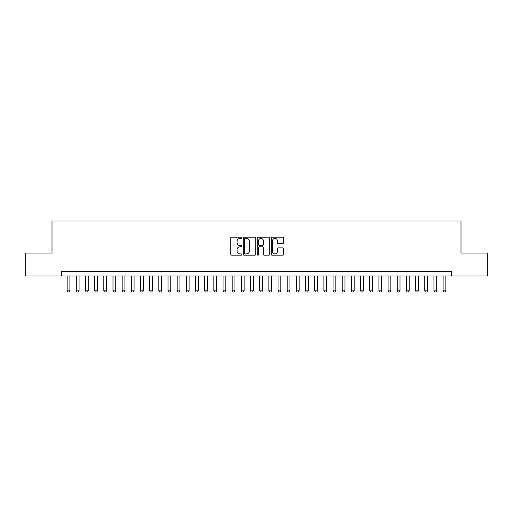 <?xml version="1.0" encoding="UTF-8"?>
<svg xmlns="http://www.w3.org/2000/svg" width="513" height="513" viewBox="0 0 513 513"><rect width="100%" height="100%" fill="white"/><g stroke="black" fill="none" stroke-linecap="round" stroke-linejoin="round"><path stroke-width="0.77" d="M241.828 237.814A0.628 0.628 0 0 0 241.2 237.186L231.632 237.186A0.898 0.898 0 0 0 230.735 238.083L230.735 254.288A0.898 0.898 0 0 0 231.632 255.185L241.2 255.185A0.628 0.628 0 0 0 241.828 254.557A0.628 0.628 0 0 0 241.2 253.922L239.962 253.922A2.879 2.879 0 0 1 237.083 251.043L237.083 249.696A2.879 2.879 0 0 1 239.962 246.817L241.2 246.817A0.628 0.628 0 0 0 241.828 246.182A0.628 0.628 0 0 0 241.2 245.554L239.962 245.554A2.879 2.879 0 0 1 237.083 242.675L237.083 241.322A2.879 2.879 0 0 1 239.962 238.442L241.2 238.442A0.628 0.628 0 0 0 241.828 237.814M282.804 243.528A0.898 0.898 0 0 0 283.702 242.63L283.702 238.083A0.898 0.898 0 0 0 282.804 237.186L272.185 237.186A0.898 0.898 0 0 0 271.281 238.083L271.281 254.288A0.898 0.898 0 0 0 272.185 255.185L282.804 255.185A0.898 0.898 0 0 0 283.702 254.288L283.702 248.792A0.898 0.898 0 0 0 282.804 247.894L278.258 247.894A0.898 0.898 0 0 0 277.36 248.792L277.36 251.517A2.405 2.405 0 0 1 274.949 253.922A2.405 2.405 0 0 1 272.544 251.517L272.544 240.853A2.405 2.405 0 0 1 274.949 238.442A2.405 2.405 0 0 1 277.36 240.853L277.36 242.63A0.898 0.898 0 0 0 278.258 243.528L282.804 243.528M61.643 275.988L25.65 275.988L25.65 253.063L52.012 253.063L52.012 220.968L460.988 220.968L460.988 253.063L487.35 253.063L487.35 275.988L451.357 275.988L451.357 271.403L61.643 271.403L61.643 275.988L451.357 275.988M255.711 238.083A0.898 0.898 0 0 0 254.814 237.186L244.194 237.186A0.898 0.898 0 0 0 243.29 238.083L243.29 254.288A0.898 0.898 0 0 0 244.194 255.185L254.814 255.185A0.898 0.898 0 0 0 255.711 254.288L255.711 238.083M258.186 237.186L268.806 237.186A0.898 0.898 0 0 1 269.71 238.083L269.71 254.288A0.898 0.898 0 0 1 268.806 255.185L264.266 255.185A0.898 0.898 0 0 1 263.361 254.288L263.361 247.715A0.898 0.898 0 0 0 262.464 246.817L259.45 246.817A0.898 0.898 0 0 0 258.546 247.715L258.546 254.557A0.628 0.628 0 0 1 257.917 255.185A0.628 0.628 0 0 1 257.289 254.557L257.289 238.083A0.898 0.898 0 0 1 258.186 237.186M245.182 238.442A0.628 0.628 0 0 0 244.554 239.071L244.554 253.294A0.628 0.628 0 0 0 245.182 253.922L246.484 253.922A2.879 2.879 0 0 0 249.369 251.043L249.369 241.322A2.879 2.879 0 0 0 246.484 238.442L245.182 238.442M263.361 240.898A2.405 2.405 0 0 0 260.957 238.487A2.405 2.405 0 0 0 258.546 240.898L258.546 244.656A0.898 0.898 0 0 0 259.45 245.554L262.464 245.554A0.898 0.898 0 0 0 263.361 244.656L263.361 240.898M67.145 275.988L67.145 290.839L69.896 290.839L69.896 275.988M69.896 290.839L69.204 292.032L67.831 292.032L67.145 290.839M76.315 275.988L76.315 290.839L79.066 290.839L79.066 275.988M79.066 290.839L78.374 292.032L77.001 292.032L76.315 290.839M85.485 275.988L85.485 290.839L88.236 290.839L88.236 275.988M88.236 290.839L87.543 292.032L86.171 292.032L85.485 290.839M94.655 275.988L94.655 290.839L97.406 290.839L97.406 275.988M97.406 290.839L96.713 292.032L95.341 292.032L94.655 290.839M103.825 275.988L103.825 290.839L106.576 290.839L106.576 275.988M106.576 290.839L105.883 292.032L104.511 292.032L103.825 290.839M112.995 275.988L112.995 290.839L115.746 290.839L115.746 275.988M115.746 290.839L115.053 292.032L113.681 292.032L112.995 290.839M122.165 275.988L122.165 290.839L124.916 290.839L124.916 275.988M124.916 290.839L124.223 292.032L122.851 292.032L122.165 290.839M131.334 275.988L131.334 290.839L134.085 290.839L134.085 275.988M134.085 290.839L133.393 292.032L132.021 292.032L131.334 290.839M140.504 275.988L140.504 290.839L143.255 290.839L143.255 275.988M143.255 290.839L142.563 292.032L141.19 292.032L140.504 290.839M149.674 275.988L149.674 290.839L152.425 290.839L152.425 275.988M152.425 290.839L151.733 292.032L150.36 292.032L149.674 290.839M158.844 275.988L158.844 290.839L161.595 290.839L161.595 275.988M161.595 290.839L160.902 292.032L159.53 292.032L158.844 290.839M168.014 275.988L168.014 290.839L170.765 290.839L170.765 275.988M170.765 290.839L170.072 292.032L168.7 292.032L168.014 290.839M177.184 275.988L177.184 290.839L179.935 290.839L179.935 275.988M179.935 290.839L179.242 292.032L177.87 292.032L177.184 290.839M186.354 275.988L186.354 290.839L189.105 290.839L189.105 275.988M189.105 290.839L188.412 292.032L187.04 292.032L186.354 290.839M195.524 275.988L195.524 290.839L198.274 290.839L198.274 275.988M198.274 290.839L197.582 292.032L196.21 292.032L195.524 290.839M204.693 275.988L204.693 290.839L207.444 290.839L207.444 275.988M207.444 290.839L206.752 292.032L205.38 292.032L204.693 290.839M213.863 275.988L213.863 290.839L216.614 290.839L216.614 275.988M216.614 290.839L215.922 292.032L214.549 292.032L213.863 290.839M223.033 275.988L223.033 290.839L225.784 290.839L225.784 275.988M225.784 290.839L225.092 292.032L223.719 292.032L223.033 290.839M232.203 275.988L232.203 290.839L234.954 290.839L234.954 275.988M234.954 290.839L234.261 292.032L232.889 292.032L232.203 290.839M241.373 275.988L241.373 290.839L244.124 290.839L244.124 275.988M244.124 290.839L243.431 292.032L242.059 292.032L241.373 290.839M250.543 275.988L250.543 290.839L253.294 290.839L253.294 275.988M253.294 290.839L252.601 292.032L251.229 292.032L250.543 290.839M259.706 275.988L259.706 290.839L262.457 290.839L262.457 275.988M262.457 290.839L261.771 292.032L260.399 292.032L259.706 290.839M268.876 275.988L268.876 290.839L271.627 290.839L271.627 275.988M271.627 290.839L270.941 292.032L269.569 292.032L268.876 290.839M278.046 275.988L278.046 290.839L280.797 290.839L280.797 275.988M280.797 290.839L280.111 292.032L278.739 292.032L278.046 290.839M287.216 275.988L287.216 290.839L289.967 290.839L289.967 275.988M289.967 290.839L289.281 292.032L287.908 292.032L287.216 290.839M296.386 275.988L296.386 290.839L299.137 290.839L299.137 275.988M299.137 290.839L298.451 292.032L297.078 292.032L296.386 290.839M305.556 275.988L305.556 290.839L308.307 290.839L308.307 275.988M308.307 290.839L307.62 292.032L306.248 292.032L305.556 290.839M314.726 275.988L314.726 290.839L317.476 290.839L317.476 275.988M317.476 290.839L316.79 292.032L315.418 292.032L314.726 290.839M323.895 275.988L323.895 290.839L326.646 290.839L326.646 275.988M326.646 290.839L325.96 292.032L324.588 292.032L323.895 290.839M333.065 275.988L333.065 290.839L335.816 290.839L335.816 275.988M335.816 290.839L335.13 292.032L333.758 292.032L333.065 290.839M342.235 275.988L342.235 290.839L344.986 290.839L344.986 275.988M344.986 290.839L344.3 292.032L342.928 292.032L342.235 290.839M351.405 275.988L351.405 290.839L354.156 290.839L354.156 275.988M354.156 290.839L353.47 292.032L352.098 292.032L351.405 290.839M360.575 275.988L360.575 290.839L363.326 290.839L363.326 275.988M363.326 290.839L362.64 292.032L361.267 292.032L360.575 290.839M369.745 275.988L369.745 290.839L372.496 290.839L372.496 275.988M372.496 290.839L371.81 292.032L370.437 292.032L369.745 290.839M378.915 275.988L378.915 290.839L381.666 290.839L381.666 275.988M381.666 290.839L380.979 292.032L379.607 292.032L378.915 290.839M388.085 275.988L388.085 290.839L390.835 290.839L390.835 275.988M390.835 290.839L390.149 292.032L388.777 292.032L388.085 290.839M397.254 275.988L397.254 290.839L400.005 290.839L400.005 275.988M400.005 290.839L399.319 292.032L397.947 292.032L397.254 290.839M406.424 275.988L406.424 290.839L409.175 290.839L409.175 275.988M409.175 290.839L408.489 292.032L407.117 292.032L406.424 290.839M415.594 275.988L415.594 290.839L418.345 290.839L418.345 275.988M418.345 290.839L417.659 292.032L416.287 292.032L415.594 290.839M424.764 275.988L424.764 290.839L427.515 290.839L427.515 275.988M427.515 290.839L426.829 292.032L425.457 292.032L424.764 290.839M433.934 275.988L433.934 290.839L436.685 290.839L436.685 275.988M436.685 290.839L435.999 292.032L434.626 292.032L433.934 290.839M443.104 275.988L443.104 290.839L445.855 290.839L445.855 275.988M445.855 290.839L445.169 292.032L443.796 292.032L443.104 290.839"/></g></svg>
